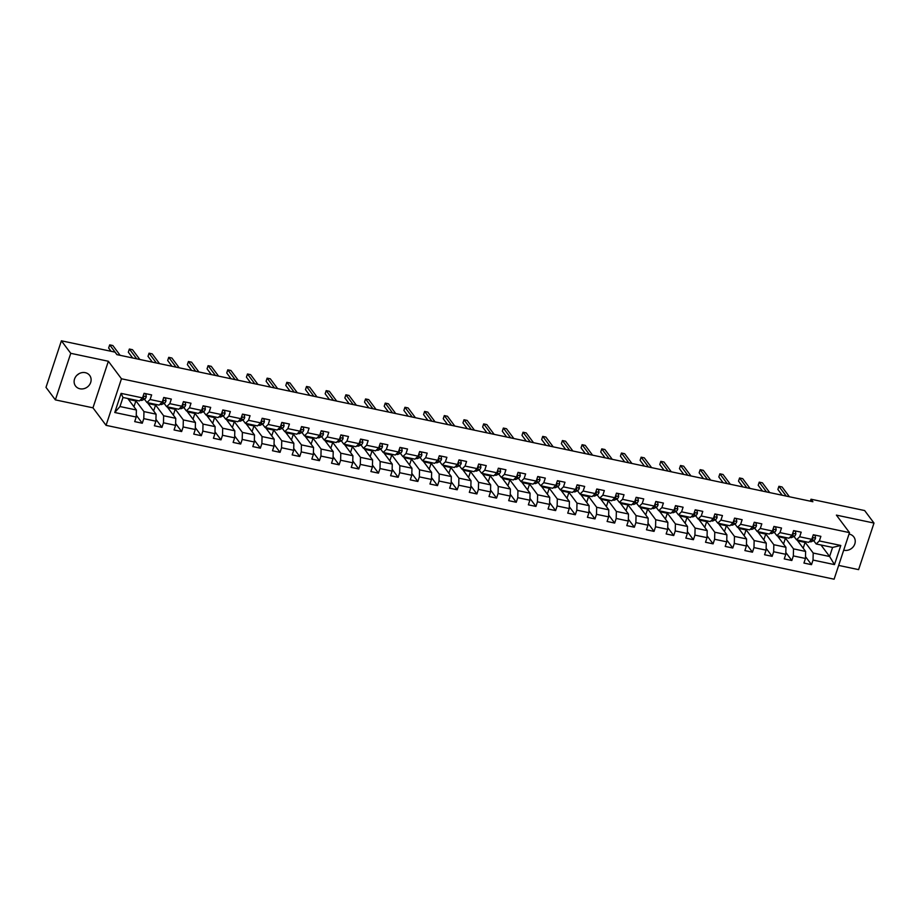 <?xml version="1.0" encoding="UTF-8"?>
<svg xmlns="http://www.w3.org/2000/svg" width="920" height="920" viewBox="0 0 920 920"><rect width="100%" height="100%" fill="white"/><g stroke="black" fill="none" stroke-linecap="round" stroke-linejoin="round"><path stroke-width="1.38" d="M843.697 550.183A8.832 7.877 143.2 0 0 844.077 550.264A8.832 7.877 143.2 0 0 853.507 546.445A8.832 7.877 143.2 0 0 853.817 536.923A8.832 7.877 143.2 0 0 849.401 534.152A8.832 7.877 143.2 0 0 849.022 534.083M85.284 372.669A8.832 7.877 143.2 0 0 75.854 376.487A8.832 7.877 143.2 0 0 75.543 386.02A8.832 7.877 143.2 0 0 79.959 388.78A8.832 7.877 143.2 0 0 89.389 384.962A8.832 7.877 143.2 0 0 89.688 375.44A8.832 7.877 143.2 0 0 85.284 372.669M838.66 565.42L858.601 569.629L874 523.066L864.639 510.554L811.014 499.215L810.359 501.193M106.064 425.339L834.106 579.197L849.505 532.634L121.463 378.775L106.064 425.339L92.966 407.824L108.364 361.261L70.76 353.315L55.361 399.878L92.966 407.824M55.361 399.878L46 387.366L61.398 340.803L70.76 353.315M820.985 544.985L829.598 556.496L832.588 547.434L816.189 543.973L819.352 540.937L820.87 536.348L813.303 534.738L811.785 539.338L799.675 536.774L801.193 532.185L793.615 530.587L792.097 535.175L779.987 532.622L781.505 528.022L773.938 526.424L772.42 531.012L760.299 528.459L761.817 523.859L754.25 522.261L752.732 526.861L740.623 524.297L742.141 519.708L734.574 518.109L733.044 522.698L720.935 520.134L722.453 515.545L714.886 513.947L713.368 518.535L701.258 515.982L702.776 511.382L695.198 509.784L693.68 514.384L681.57 511.819L683.088 507.23L675.521 505.62L674.004 510.22L661.882 507.656L663.4 503.067L655.833 501.469L654.315 506.057L642.206 503.504L643.724 498.904L636.145 497.306L634.627 501.894L622.518 499.341L624.036 494.741L616.469 493.143L614.951 497.743L602.83 495.178L604.359 490.59L596.781 488.991L595.263 493.58L583.153 491.015L584.672 486.427L577.104 484.828L575.587 489.417L563.466 486.864L564.983 482.264L557.416 480.666L555.898 485.265L543.789 482.701L545.307 478.112L537.728 476.502L536.21 481.102L524.101 478.538L525.619 473.949L518.052 472.351L516.534 476.94L504.413 474.386L505.942 469.786L498.364 468.188L496.846 472.776L484.736 470.223L486.254 465.623L478.687 464.025L477.158 468.625L465.048 466.06L466.566 461.472L458.999 459.873L457.481 464.462L445.372 461.897L446.89 457.309L439.311 455.71L437.793 460.299L425.684 457.746L427.202 453.146L419.635 451.547L418.117 456.147L405.996 453.583L407.514 448.994L399.947 447.384L398.429 451.984L386.32 449.42L387.837 444.831L380.27 443.233L378.741 447.822L366.631 445.268L368.149 440.668L360.582 439.07L359.065 443.659L346.955 441.105L348.473 436.505L340.894 434.907L339.376 439.507L327.267 436.942L328.785 432.354L321.218 430.755L319.7 435.344L307.579 432.779L309.097 428.191L301.53 426.592L300.012 431.181L287.902 428.628L289.42 424.028L281.842 422.429L280.324 427.029L268.214 424.465L269.733 419.876L262.165 418.266L260.647 422.866L248.526 420.302L250.056 415.713L242.477 414.115L240.959 418.703L228.85 416.15L230.368 411.55L222.801 409.952L221.283 414.541L209.162 411.987L210.68 407.387L203.113 405.789L201.595 410.389L189.486 407.824L191.004 403.236L183.425 401.637L181.907 406.226L169.797 403.661L171.315 399.073L163.748 397.474L162.23 402.063L150.109 399.51L151.639 394.91L144.06 393.311L142.542 397.911L121.095 393.369L114.77 412.505L119.979 406.536L136.39 409.998L127.765 398.486M819.352 540.937L840.799 545.468L834.474 564.604L813.027 560.061L811.509 564.661L805.506 556.634M114.77 412.505L136.218 417.036L134.699 421.624L142.266 423.234L143.784 418.634L155.905 421.199L154.376 425.787L161.954 427.386L163.472 422.797L175.582 425.35L174.064 429.95L181.631 431.549L183.149 426.96L195.27 429.513L193.752 434.113L201.319 435.712L202.837 431.112L214.946 433.676L213.428 438.265L221.007 439.863L222.525 435.275L234.634 437.839L233.117 442.428L240.683 444.026L242.202 439.438L254.322 441.991L252.804 446.591L260.371 448.19L261.889 443.589L273.999 446.154L272.481 450.742L280.048 452.352L281.577 447.752L293.687 450.317L292.169 454.905L299.736 456.504L301.254 451.916L313.363 454.468L311.846 459.068L319.424 460.667L320.942 456.078L333.051 458.631L331.534 463.231L339.1 464.83L340.618 460.23L352.74 462.794L351.221 467.383L358.788 468.981L360.306 464.393L372.416 466.957L370.898 471.546L378.465 473.144L379.994 468.556L392.104 471.109L390.586 475.709L398.153 477.308L399.671 472.707L411.792 475.272L410.262 479.86L417.841 481.47L419.359 476.87L431.468 479.435L429.95 484.023L437.517 485.622L439.035 481.034L451.156 483.586L449.638 488.186L457.205 489.785L458.723 485.197L470.833 487.749L469.315 492.349L476.893 493.948L478.411 489.348L490.521 491.912L489.003 496.501L496.57 498.099L498.088 493.511L510.209 496.075L508.679 500.664L516.258 502.262L517.776 497.674L529.885 500.227L528.367 504.827L535.934 506.425L537.452 501.825L549.573 504.39L548.055 508.99L555.622 510.588L557.14 505.988L569.25 508.553L567.732 513.141L575.31 514.74L576.828 510.151L588.938 512.704L587.42 517.304L594.987 518.903L596.505 514.314L608.626 516.867L607.108 521.467L614.675 523.066L616.193 518.466L628.303 521.03L626.784 525.619L634.351 527.217L635.881 522.629L647.99 525.193L646.472 529.782L654.039 531.38L655.557 526.792L667.667 529.345L666.149 533.945L673.727 535.543L675.245 530.943L687.355 533.508L685.837 538.108L693.404 539.707L694.922 535.106L707.043 537.671L705.525 542.259L713.092 543.858L714.61 539.269L726.719 541.834L725.202 546.422L732.769 548.021L734.298 543.433L746.407 545.985L744.889 550.585L752.456 552.184L753.974 547.584L766.084 550.148L764.566 554.737L772.144 556.347L773.662 551.747L785.772 554.311L784.254 558.9L791.821 560.498L793.339 555.91L805.46 558.463L803.942 563.063L811.509 564.661M61.398 340.803L115.023 352.13L116.897 354.637L812.889 501.722L811.014 499.215M811.785 539.338L808.622 542.374L796.513 539.81L793.96 536.406M797.007 539.913L805.621 551.436L793.511 548.872L784.898 537.36M793.488 536.647L794.27 536.808M796.513 539.81L799.675 536.774M805.46 558.463L805.621 551.436M793.339 555.91L793.511 548.872M792.097 535.175L788.934 538.212L776.825 535.647L774.283 532.254M777.319 535.75L785.944 547.273L773.823 544.709L765.21 533.197M773.8 532.484L774.582 532.657M776.825 535.647L779.987 532.622M785.772 554.311L785.944 547.273M773.662 551.747L773.823 544.709M772.42 531.012L769.258 534.048L757.137 531.495L754.595 528.091M757.643 531.599L766.256 543.11L754.147 540.558L745.533 529.034M754.124 528.333L754.894 528.494M757.137 531.495L760.299 528.459M766.084 550.148L766.256 543.11M753.974 547.584L754.147 540.558M752.732 526.861L749.57 529.885L737.46 527.332L734.907 523.928M737.955 527.436L746.568 538.947L734.459 536.394L725.845 524.871M734.436 524.17L735.218 524.331M737.46 527.332L740.623 524.297M746.407 545.985L746.568 538.947M734.298 543.433L734.459 536.394M733.044 522.698L729.882 525.734L717.772 523.169L715.231 519.765M718.279 523.273L726.892 534.796L714.782 532.231L706.157 520.72M714.759 520.007L715.53 520.168M717.772 523.169L720.935 520.134M726.719 541.834L726.892 534.796M714.61 539.269L714.782 532.231M713.368 518.535L710.206 521.571L698.084 519.006L695.543 515.614M698.591 519.121L707.204 530.633L695.094 528.068L686.481 516.557M695.071 515.844L695.842 516.016M698.084 519.006L701.258 515.982M707.043 537.671L707.204 530.633M694.922 535.106L695.094 528.068M693.68 514.384L690.518 517.408L678.408 514.855L675.866 511.451M678.902 514.958L687.527 526.47L675.406 523.917L666.793 512.394M675.383 511.692L676.165 511.853M678.408 514.855L681.57 511.819M687.355 533.508L687.527 526.47M675.245 530.943L675.406 523.917M674.004 510.22L670.841 513.256L658.72 510.692L656.178 507.288M659.226 510.796L667.839 522.318L655.73 519.754L647.105 508.242M655.707 507.529L656.477 507.69M658.72 510.692L661.882 507.656M667.667 529.345L667.839 522.318M655.557 526.792L655.73 519.754M654.315 506.057L651.153 509.093L639.043 506.529L636.49 503.136M639.538 506.632L648.151 518.155L636.042 515.591L627.428 504.079M636.019 503.366L636.801 503.539M639.043 506.529L642.206 503.504M647.99 525.193L648.151 518.155M635.881 522.629L636.042 515.591M634.627 501.894L631.465 504.93L619.356 502.377L616.814 498.973M619.861 502.481L628.475 513.992L616.354 511.44L607.74 499.916M616.342 499.215L617.113 499.376M619.356 502.377L622.518 499.341M628.303 521.03L628.475 513.992M616.193 518.466L616.354 511.44M614.951 497.743L611.788 500.767L599.668 498.214L597.126 494.81M600.173 498.318L608.787 509.829L596.678 507.276L588.064 495.753M596.654 495.052L597.425 495.213M599.668 498.214L602.83 495.178M608.626 516.867L608.787 509.829M596.505 514.314L596.678 507.276M595.263 493.58L592.101 496.616L579.991 494.051L577.449 490.647M580.485 494.155L589.11 505.678L576.99 503.113L568.376 491.602M576.966 490.889L577.748 491.05M579.991 494.051L583.153 491.015M588.938 512.704L589.11 505.678M576.828 510.151L576.99 503.113M575.587 489.417L572.424 492.453L560.303 489.888L557.761 486.496M560.809 490.003L569.422 501.515L557.313 498.95L548.688 487.439M557.29 486.726L558.06 486.898M560.303 489.888L563.466 486.864M569.25 508.553L569.422 501.515M557.14 505.988L557.313 498.95M555.898 485.265L552.736 488.29L540.626 485.737L538.073 482.333M541.121 485.841L549.734 497.352L537.625 494.799L529.011 483.276M537.602 482.574L538.384 482.735M540.626 485.737L543.789 482.701M549.573 504.39L549.734 497.352M537.452 501.825L537.625 494.799M536.21 481.102L533.048 484.138L520.938 481.574L518.397 478.17M521.444 481.678L530.058 493.2L517.937 490.636L509.323 479.124M517.914 478.411L518.696 478.572M520.938 481.574L524.101 478.538M529.885 500.227L530.058 493.2M517.776 497.674L517.937 490.636M516.534 476.94L513.371 479.975L501.25 477.411L498.709 474.018M501.756 477.514L510.37 489.037L498.26 486.473L489.647 474.961M498.237 474.248L499.008 474.421M501.25 477.411L504.413 474.386M510.209 496.075L510.37 489.037M498.088 493.511L498.26 486.473M496.846 472.776L493.683 475.812L481.574 473.259L479.032 469.855M482.068 473.363L490.682 484.874L478.572 482.31L469.959 470.798M478.549 470.097L479.331 470.258M481.574 473.259L484.736 470.223M490.521 491.912L490.682 484.874M478.411 489.348L478.572 482.31M477.158 468.625L473.995 471.649L461.886 469.096L459.344 465.692M462.392 469.2L471.005 480.711L458.896 478.159L450.271 466.635M458.873 465.934L459.643 466.095M461.886 469.096L465.048 466.06M470.833 487.749L471.005 480.711M458.723 485.197L458.896 478.159M457.481 464.462L454.319 467.498L442.209 464.933L439.656 461.529M442.704 465.037L451.317 476.56L439.208 473.995L430.594 462.484M439.185 461.771L439.967 461.932M442.209 464.933L445.372 461.897M451.156 483.586L451.317 476.56M439.035 481.034L439.208 473.995M437.793 460.299L434.631 463.335L422.522 460.77L419.98 457.378M423.016 460.885L431.641 472.397L419.52 469.832L410.906 458.321M419.497 457.608L420.279 457.78M422.522 460.77L425.684 457.746M431.468 479.435L431.641 472.397M419.359 476.87L419.52 469.832M418.117 456.147L414.954 459.172L402.834 456.619L400.292 453.215M403.339 456.722L411.953 468.234L399.843 465.681L391.23 454.158M399.82 453.456L400.591 453.617M402.834 456.619L405.996 453.583M411.792 475.272L411.953 468.234M399.671 472.707L399.843 465.681M398.429 451.984L395.266 455.02L383.157 452.456L380.615 449.052M383.651 452.559L392.265 464.082L380.155 461.518L371.542 450.006M380.132 449.293L380.914 449.454M383.157 452.456L386.32 449.42M392.104 471.109L392.265 464.082M379.994 468.556L380.155 461.518M378.741 447.822L375.578 450.857L363.469 448.293L360.928 444.9M363.975 448.397L372.588 459.919L360.479 457.355L351.854 445.843M360.456 445.13L361.226 445.303M363.469 448.293L366.631 445.268M372.416 466.957L372.588 459.919M360.306 464.393L360.479 457.355M359.065 443.659L355.902 446.694L343.792 444.141L341.24 440.737M344.287 444.245L352.9 455.756L340.791 453.192L332.178 441.68M340.768 440.979L341.538 441.14M343.792 444.141L346.955 441.105M352.74 462.794L352.9 455.756M340.618 460.23L340.791 453.192M339.376 439.507L336.214 442.531L324.104 439.978L321.563 436.574M324.599 440.082L333.224 451.593L321.103 449.041L312.49 437.517M321.08 436.816L321.862 436.977M324.104 439.978L327.267 436.942M333.051 458.631L333.224 451.593M320.942 456.078L321.103 449.041M319.7 435.344L316.537 438.38L304.416 435.815L301.875 432.411M304.922 435.919L313.536 447.442L301.426 444.877L292.801 433.366M301.403 432.653L302.174 432.814M304.416 435.815L307.579 432.779M313.363 454.468L313.536 447.442M301.254 451.916L301.426 444.877M300.012 431.181L296.849 434.217L284.74 431.652L282.187 428.26M285.234 431.767L293.848 443.279L281.738 440.714L273.125 429.203M281.715 428.49L282.498 428.662M284.74 431.652L287.902 428.628M293.687 450.317L293.848 443.279M281.577 447.752L281.738 440.714M280.324 427.029L277.161 430.054L265.052 427.501L262.51 424.097M265.558 427.604L274.171 439.116L262.05 436.563L253.437 425.04M262.039 424.338L262.809 424.499M265.052 427.501L268.214 424.465M273.999 446.154L274.171 439.116M261.889 443.589L262.05 436.563M260.647 422.866L257.485 425.902L245.364 423.338L242.822 419.934M245.87 423.441L254.483 434.953L242.374 432.4L233.761 420.888M242.351 420.175L243.121 420.336M245.364 423.338L248.526 420.302M254.322 441.991L254.483 434.953M242.202 439.438L242.374 432.4M240.959 418.703L237.797 421.739L225.687 419.175L223.146 415.782M226.182 419.278L234.807 430.801L222.686 428.237L214.072 416.725M222.663 416.012L223.445 416.185M225.687 419.175L228.85 416.15M234.634 437.839L234.807 430.801M222.525 435.275L222.686 428.237M221.283 414.541L218.12 417.577L205.999 415.023L203.458 411.619M206.505 415.127L215.119 426.638L203.009 424.074L194.384 412.562M202.986 411.861L203.757 412.022M205.999 415.023L209.162 411.987M214.946 433.676L215.119 426.638M202.837 431.112L203.009 424.074M201.595 410.389L198.433 413.413L186.323 410.86L183.77 407.456M186.817 410.964L195.431 422.475L183.321 419.922L174.708 408.399M183.298 407.698L184.08 407.859M186.323 410.86L189.486 407.824M195.27 429.513L195.431 422.475M183.149 426.96L183.321 419.922M181.907 406.226L178.744 409.262L166.635 406.697L164.093 403.293M167.141 406.801L175.755 418.324L163.633 415.759L155.02 404.248M163.611 403.535L164.392 403.696M166.635 406.697L169.797 403.661M175.582 425.35L175.755 418.324M163.472 422.797L163.633 415.759M162.23 402.063L159.068 405.099L146.947 402.534L144.405 399.142M147.453 402.649L156.066 414.161L143.957 411.596L135.343 400.085M143.934 399.372L144.704 399.544M146.947 402.534L150.109 399.51M155.905 421.199L156.066 414.161M143.784 418.634L143.957 411.596M142.542 397.911L139.38 400.936L122.981 397.474L121.095 393.369M136.218 417.036L136.39 409.998M874 523.066L836.395 515.12L849.505 532.634M108.364 361.261L121.463 378.775M77.038 375.153A8.832 7.877 143.2 0 0 78.844 373.796M122.981 397.474L119.979 406.536M816.189 543.973L813.648 540.569M813.176 540.81L813.947 540.971M804.574 541.512L813.199 553.035L829.598 556.496L834.474 564.604M832.588 547.434L840.799 545.468M813.027 560.061L813.199 553.035M133.952 406.743L135.861 400.971L135.182 400.05M142.266 423.234L136.263 415.196M128.455 399.395L135.861 400.971M148.131 403.558L155.549 405.122L154.859 404.213M153.64 410.906L155.549 405.122M161.954 427.386L155.94 419.359M167.82 407.721L175.225 409.285L174.547 408.365M173.316 415.069L175.225 409.285M181.631 431.549L175.628 423.522M187.507 411.884L194.913 413.448L194.223 412.528M193.005 419.232L194.913 413.448M201.319 435.712L195.316 427.673M207.184 416.035L214.601 417.599L213.911 416.691M212.681 423.384L214.601 417.599M221.007 439.863L214.992 431.836M226.872 420.198L234.278 421.762L233.599 420.854M232.369 427.547L234.278 421.762M240.683 444.026L234.68 435.999M246.56 424.361L253.966 425.925L253.276 425.005M252.057 431.71L253.966 425.925M260.371 448.19L254.357 440.162M266.236 428.513L273.642 430.088L272.964 429.168M271.733 435.861L273.642 430.088M280.048 452.352L274.045 444.314M285.924 432.676L293.33 434.24L292.64 433.331M291.421 440.024L293.33 434.24M299.736 456.504L293.733 448.477M305.601 436.839L313.018 438.403L312.328 437.483M311.098 444.187L313.018 438.403M319.424 460.667L313.409 452.64M325.289 441.002L332.695 442.566L332.016 441.646M330.786 448.35L332.695 442.566M339.1 464.83L333.097 456.803M344.977 445.153L352.383 446.729L351.693 445.809M350.474 452.502L352.383 446.729M358.788 468.981L352.774 460.954M364.653 449.316L372.059 450.88L371.381 449.972M370.15 456.665L372.059 450.88M378.465 473.144L372.462 465.117M384.341 453.479L391.747 455.043L391.069 454.123M389.838 460.828L391.747 455.043M398.153 477.308L392.15 469.28M404.018 457.631L411.435 459.206L410.745 458.286M409.515 464.979L411.435 459.206M417.841 481.47L411.827 473.432M423.706 461.794L431.112 463.358L430.433 462.449M429.203 469.142L431.112 463.358M437.517 485.622L431.514 477.595M443.394 465.957L450.8 467.521L450.11 466.601M448.891 473.305L450.8 467.521M457.205 489.785L451.202 481.758M463.07 470.12L470.488 471.684L469.798 470.764M468.567 477.468L470.488 471.684M476.893 493.948L470.879 485.921M482.758 474.272L490.164 475.847L489.486 474.927M488.255 481.62L490.164 475.847M496.57 498.099L490.567 490.072M502.435 478.434L509.852 479.998L509.162 479.09M507.932 485.783L509.852 479.998M516.258 502.262L510.243 494.235M522.123 482.597L529.529 484.161L528.851 483.241M527.62 489.946L529.529 484.161M535.934 506.425L529.931 498.398M541.811 486.76L549.217 488.324L548.527 487.404M547.308 494.097L549.217 488.324M555.622 510.588L549.62 502.55M561.487 490.912L568.905 492.476L568.215 491.567M566.984 498.26L568.905 492.476M575.31 514.74L569.296 506.713M581.175 495.075L588.582 496.639L587.903 495.719M586.672 502.423L588.582 496.639M594.987 518.903L588.984 510.876M600.863 499.238L608.269 500.802L607.58 499.882M606.36 506.586L608.269 500.802M614.675 523.066L608.66 515.039M620.54 503.389L627.946 504.965L627.268 504.045M626.037 510.738L627.946 504.965M634.351 527.217L628.348 519.191M640.228 507.553L647.634 509.116L646.944 508.208M645.725 514.901L647.634 509.116M654.039 531.38L648.036 523.353M659.904 511.716L667.322 513.279L666.632 512.359M665.401 519.064L667.322 513.279M673.727 535.543L667.713 527.516M679.592 515.878L686.998 517.442L686.32 516.522M685.089 523.216L686.998 517.442M693.404 539.707L687.401 531.668M699.28 520.03L706.686 521.594L705.996 520.685M704.777 527.378L706.686 521.594M713.092 543.858L707.077 535.831M718.957 524.193L726.363 525.757L725.684 524.837M724.454 531.541L726.363 525.757M732.769 548.021L726.765 539.994M738.645 528.356L746.051 529.92L745.372 529M744.142 535.704L746.051 529.92M752.456 552.184L746.453 544.157M758.321 532.507L765.739 534.083L765.049 533.163M763.818 539.856L765.739 534.083M772.144 556.347L766.13 548.308M778.009 536.67L785.415 538.234L784.737 537.326M783.506 544.019L785.415 538.234M791.821 560.498L785.818 552.471M797.697 540.833L805.103 542.397L804.413 541.477M803.194 548.182L805.103 542.397M143.98 393.565L145.866 393.955L146.291 396.738A3.657 1.299 101.9 0 1 144.946 398.866L142.301 400.2A10.557 3.76 101.9 0 1 141.208 400.384L140.185 400.166M117.001 354.66L109.687 344.873L112.838 345.541L120.152 355.327M141.542 398.866L142.542 398.36A3.657 1.299 -78.1 0 0 143.543 397.118L143.083 396.267M111.101 351.302L108.64 348.024L109.687 344.873M163.668 397.716L165.542 398.118L165.98 400.901A3.657 1.299 101.9 0 1 164.623 403.029L161.977 404.363A10.557 3.76 101.9 0 1 160.885 404.535L159.873 404.328M136.689 358.823L129.363 349.036L132.514 349.703L139.84 359.49M161.23 403.029L162.23 402.523A3.657 1.299 -78.1 0 0 163.219 401.281L162.771 400.418M132.652 357.972L128.328 352.176L129.363 349.036M183.344 401.879L185.23 402.281L185.656 405.065A3.657 1.299 101.9 0 1 184.31 407.192L181.665 408.514A10.557 3.76 101.9 0 1 180.573 408.698L179.561 408.48M156.365 362.974L149.052 353.199L152.202 353.866L159.528 363.641M180.906 407.192L181.918 406.686A3.657 1.299 -78.1 0 0 182.907 405.433L182.459 404.581M152.34 362.123L148.005 356.339L149.052 353.199M203.032 406.042L204.918 406.433L205.344 409.216A3.657 1.299 101.9 0 1 203.998 411.343L201.353 412.678A10.557 3.76 101.9 0 1 200.261 412.861L199.237 412.643M176.053 367.137L168.728 357.351L171.89 358.018L179.204 367.804M200.594 411.343L201.595 410.837A3.657 1.299 -78.1 0 0 202.584 409.595L202.136 408.744M172.017 366.286L167.693 360.502L168.728 357.351M222.72 410.205L224.595 410.596L225.032 413.379A3.657 1.299 101.9 0 1 223.675 415.506L221.03 416.841A10.557 3.76 101.9 0 1 219.937 417.013L218.925 416.806M195.73 371.3L188.416 361.514L191.567 362.181L198.892 371.967M220.271 415.506L221.283 415A3.657 1.299 -78.1 0 0 222.272 413.758L221.823 412.907M191.705 370.449L187.369 364.665L188.416 361.514M242.397 414.356L244.283 414.759L244.708 417.542A3.657 1.299 101.9 0 1 243.363 419.669L240.718 420.992A10.557 3.76 101.9 0 1 239.625 421.176L238.602 420.969M215.418 375.452L208.104 365.677L211.255 366.344L218.569 376.119M239.959 419.669L240.959 419.163A3.657 1.299 -78.1 0 0 241.96 417.921L241.5 417.059M211.381 374.601L207.058 368.816L208.104 365.677M262.085 418.519L263.959 418.922L264.397 421.705A3.657 1.299 101.9 0 1 263.039 423.832L260.394 425.155A10.557 3.76 101.9 0 1 259.302 425.339L258.29 425.12M235.106 379.615L227.78 369.828L230.931 370.495L238.257 380.282M259.647 423.821L260.647 423.327A3.657 1.299 -78.1 0 0 261.636 422.073L261.188 421.222M231.069 378.764L226.745 372.979L227.78 369.828M281.761 422.683L283.647 423.073L284.073 425.856A3.657 1.299 101.9 0 1 282.727 427.984L280.082 429.318A10.557 3.76 101.9 0 1 278.99 429.502L277.978 429.284M254.782 383.778L247.468 373.991L250.619 374.659L257.945 384.445M279.323 427.984L280.335 427.478A3.657 1.299 -78.1 0 0 281.325 426.236L280.876 425.385M250.757 382.927L246.422 377.142L247.468 373.991M301.449 426.834L303.335 427.236L303.761 430.019A3.657 1.299 101.9 0 1 302.416 432.147L299.77 433.481A10.557 3.76 101.9 0 1 298.678 433.653L297.654 433.447M274.47 387.941L267.145 378.154L270.308 378.822L277.621 388.608M299.011 432.147L300.012 431.641A3.657 1.299 -78.1 0 0 301.001 430.399L300.553 429.536M270.434 387.09L266.11 381.294L267.145 378.154M321.137 430.997L323.012 431.399L323.449 434.183A3.657 1.299 101.9 0 1 322.092 436.31L319.447 437.632A10.557 3.76 101.9 0 1 318.354 437.816L317.342 437.598M294.158 392.092L286.833 382.317L289.984 382.984L297.309 392.759M318.688 436.31L319.7 435.804A3.657 1.299 -78.1 0 0 320.689 434.55L320.24 433.699M290.122 391.241L285.798 385.457L286.833 382.317M340.814 435.16L342.7 435.551L343.125 438.334A3.657 1.299 101.9 0 1 341.78 440.461L339.135 441.796A10.557 3.76 101.9 0 1 338.042 441.979L337.019 441.761M313.835 396.255L306.521 386.469L309.672 387.136L316.986 396.922M338.376 440.461L339.376 439.955A3.657 1.299 -78.1 0 0 340.377 438.713L339.917 437.862M309.81 395.404L305.474 389.62L306.521 386.469M360.502 439.323L362.388 439.714L362.813 442.497A3.657 1.299 101.9 0 1 361.468 444.624L358.811 445.959A10.557 3.76 101.9 0 1 357.719 446.131L356.707 445.924M333.523 400.418L326.197 390.632L329.36 391.299L336.674 401.085M358.064 444.624L359.065 444.118A3.657 1.299 -78.1 0 0 360.053 442.876L359.605 442.025M329.486 399.567L325.162 393.783L326.197 390.632M380.178 443.474L382.065 443.877L382.49 446.66A3.657 1.299 101.9 0 1 381.144 448.787L378.499 450.11A10.557 3.76 101.9 0 1 377.407 450.294L376.395 450.087M353.199 404.57L345.885 394.795L349.036 395.462L356.362 405.237M377.74 448.787L378.752 448.281A3.657 1.299 -78.1 0 0 379.741 447.039L379.293 446.177M349.174 403.719L344.839 397.934L345.885 394.795M399.866 447.637L401.752 448.04L402.178 450.823A3.657 1.299 101.9 0 1 400.832 452.95L398.187 454.273A10.557 3.76 101.9 0 1 397.095 454.457L396.072 454.238M372.887 408.733L365.562 398.947L368.724 399.613L376.038 409.4M397.428 452.939L398.429 452.444A3.657 1.299 -78.1 0 0 399.418 451.191L398.969 450.34M368.851 407.882L364.527 402.097L365.562 398.947M419.554 451.8L421.429 452.191L421.866 454.974A3.657 1.299 101.9 0 1 420.509 457.102L417.864 458.436A10.557 3.76 101.9 0 1 416.772 458.62L415.759 458.401M392.575 412.896L385.25 403.109L388.401 403.776L395.726 413.563M417.116 457.102L418.117 456.596A3.657 1.299 -78.1 0 0 419.106 455.354L418.657 454.503M388.539 412.045L384.215 406.26L385.25 403.109M439.231 455.952L441.117 456.354L441.542 459.137A3.657 1.299 101.9 0 1 440.197 461.265L437.552 462.599A10.557 3.76 101.9 0 1 436.459 462.772L435.436 462.565M412.252 417.059L404.938 407.272L408.089 407.94L415.414 417.726M436.793 461.265L437.793 460.759A3.657 1.299 -78.1 0 0 438.794 459.517L438.345 458.654M408.227 416.208L403.891 410.412L404.938 407.272M458.919 460.115L460.805 460.517L461.23 463.3A3.657 1.299 101.9 0 1 459.885 465.428L457.24 466.75A10.557 3.76 101.9 0 1 456.147 466.934L455.124 466.716M431.94 421.21L424.614 411.435L427.777 412.103L435.091 421.877M456.481 465.428L457.481 464.922A3.657 1.299 -78.1 0 0 458.47 463.668L458.022 462.817M427.903 420.359L423.579 414.575L424.614 411.435M478.595 464.278L480.481 464.669L480.907 467.452A3.657 1.299 101.9 0 1 479.561 469.579L476.916 470.913A10.557 3.76 101.9 0 1 475.824 471.097L474.812 470.879M451.616 425.373L444.303 415.587L447.453 416.254L454.779 426.041M476.157 469.579L477.169 469.073A3.657 1.299 -78.1 0 0 478.159 467.831L477.71 466.98M447.591 424.522L443.256 418.738L444.303 415.587M498.284 468.441L500.169 468.832L500.595 471.615A3.657 1.299 101.9 0 1 499.249 473.742L496.604 475.076A10.557 3.76 101.9 0 1 495.512 475.26L494.488 475.042M471.304 429.536L463.99 419.75L467.141 420.417L474.455 430.203M495.845 473.742L496.846 473.236A3.657 1.299 -78.1 0 0 497.835 471.994L497.386 471.143M467.268 428.685L462.944 422.901L463.99 419.75M517.971 472.592L519.846 472.995L520.283 475.778A3.657 1.299 101.9 0 1 518.926 477.905L516.281 479.228A10.557 3.76 101.9 0 1 515.188 479.412L514.177 479.205M490.992 433.688L483.667 423.913L486.818 424.58L494.143 434.355M515.534 477.905L516.534 477.399A3.657 1.299 -78.1 0 0 517.523 476.157L517.074 475.295M486.956 432.837L482.632 427.053L483.667 423.913M537.648 476.755L539.534 477.158L539.959 479.941A3.657 1.299 101.9 0 1 538.614 482.068L535.969 483.391A10.557 3.76 101.9 0 1 534.876 483.575L533.865 483.356M510.669 437.851L503.355 428.065L506.506 428.731L513.832 438.518M535.21 482.057L536.222 481.562A3.657 1.299 -78.1 0 0 537.211 480.309L536.762 479.458M506.644 437L502.308 431.216L503.355 428.065M557.336 480.918L559.222 481.309L559.647 484.092A3.657 1.299 101.9 0 1 558.302 486.22L555.657 487.554A10.557 3.76 101.9 0 1 554.564 487.738L553.541 487.519M530.357 442.014L523.031 432.228L526.194 432.894L533.508 442.681M554.898 486.22L555.898 485.714A3.657 1.299 -78.1 0 0 556.887 484.472L556.439 483.621M526.32 441.163L521.996 435.378L523.031 432.228M577.024 485.07L578.898 485.472L579.335 488.255A3.657 1.299 101.9 0 1 577.978 490.383L575.333 491.717A10.557 3.76 101.9 0 1 574.241 491.889L573.229 491.682M550.034 446.177L542.719 436.39L545.87 437.058L553.196 446.844M574.574 490.383L575.587 489.877A3.657 1.299 -78.1 0 0 576.575 488.635L576.127 487.772M546.009 445.326L541.673 439.53L542.719 436.39M596.7 489.233L598.586 489.635L599.012 492.418A3.657 1.299 101.9 0 1 597.667 494.546L595.021 495.868A10.557 3.76 101.9 0 1 593.929 496.053L592.905 495.834M569.721 450.328L562.407 440.553L565.558 441.22L572.872 450.995M594.262 494.546L595.263 494.04A3.657 1.299 -78.1 0 0 596.263 492.786L595.803 491.935M565.685 449.477L561.361 443.693L562.407 440.553M616.388 493.396L618.263 493.787L618.7 496.57A3.657 1.299 101.9 0 1 617.343 498.697L614.698 500.031A10.557 3.76 101.9 0 1 613.606 500.216L612.594 499.997M589.409 454.491L582.084 444.705L585.235 445.372L592.56 455.159M613.95 498.697L614.951 498.191A3.657 1.299 -78.1 0 0 615.94 496.949L615.491 496.098M585.373 453.64L581.049 447.856L582.084 444.705M636.065 497.559L637.951 497.95L638.376 500.733A3.657 1.299 101.9 0 1 637.031 502.86L634.386 504.194A10.557 3.76 101.9 0 1 633.293 504.378L632.281 504.16M609.086 458.654L601.772 448.868L604.923 449.535L612.248 459.322M633.627 502.86L634.639 502.354A3.657 1.299 -78.1 0 0 635.628 501.112L635.179 500.261M605.061 457.803L600.726 452.019L601.772 448.868M655.753 501.71L657.639 502.113L658.064 504.896A3.657 1.299 101.9 0 1 656.719 507.023L654.074 508.346A10.557 3.76 101.9 0 1 652.981 508.53L651.958 508.323M628.774 462.817L621.448 453.031L624.611 453.698L631.925 463.473M653.315 507.023L654.315 506.517A3.657 1.299 -78.1 0 0 655.304 505.275L654.856 504.413M624.737 461.955L620.413 456.171L621.448 453.031M675.441 505.873L677.315 506.276L677.752 509.059A3.657 1.299 101.9 0 1 676.395 511.186L673.75 512.509A10.557 3.76 101.9 0 1 672.658 512.693L671.646 512.474M648.462 466.969L641.136 457.183L644.287 457.849L651.613 467.636M672.991 511.175L674.004 510.68A3.657 1.299 -78.1 0 0 674.992 509.427L674.544 508.576M644.425 466.118L640.101 460.334L641.136 457.183M695.117 510.036L697.004 510.428L697.429 513.21A3.657 1.299 101.9 0 1 696.083 515.338L693.438 516.672A10.557 3.76 101.9 0 1 692.346 516.856L691.322 516.637M668.138 471.132L660.824 461.345L663.975 462.012L671.289 471.799M692.679 515.338L693.68 514.832A3.657 1.299 -78.1 0 0 694.681 513.59L694.22 512.739M664.113 470.281L659.778 464.496L660.824 461.345M714.806 514.188L716.692 514.591L717.117 517.373A3.657 1.299 101.9 0 1 715.76 519.501L713.115 520.835A10.557 3.76 101.9 0 1 712.022 521.007L711.01 520.8M687.827 475.295L680.501 465.508L683.663 466.175L690.977 475.962M712.367 519.501L713.368 518.995A3.657 1.299 -78.1 0 0 714.357 517.753L713.908 516.89M683.79 474.444L679.466 468.648L680.501 465.508M734.482 518.351L736.368 518.753L736.793 521.536A3.657 1.299 101.9 0 1 735.448 523.664L732.803 524.986A10.557 3.76 101.9 0 1 731.71 525.17L730.698 524.952M707.503 479.447L700.189 469.671L703.34 470.338L710.665 480.113M732.044 523.664L733.056 523.158A3.657 1.299 -78.1 0 0 734.045 521.904L733.596 521.053M703.478 478.595L699.143 472.811L700.189 469.671M754.17 522.514L756.056 522.905L756.481 525.699A3.657 1.299 101.9 0 1 755.136 527.816L752.491 529.149A10.557 3.76 101.9 0 1 751.398 529.333L750.375 529.115M727.191 483.609L719.865 473.823L723.028 474.49L730.342 484.276M751.732 527.816L752.732 527.309A3.657 1.299 -78.1 0 0 753.721 526.067L753.273 525.216M723.154 482.758L718.831 476.974L719.865 473.823M773.858 526.677L775.732 527.068L776.169 529.851A3.657 1.299 101.9 0 1 774.812 531.978L772.168 533.312A10.557 3.76 101.9 0 1 771.075 533.496L770.063 533.278M746.879 487.772L739.553 477.986L742.704 478.653L750.03 488.44M771.42 531.978L772.42 531.472A3.657 1.299 -78.1 0 0 773.409 530.231L772.961 529.379M742.842 486.921L738.519 481.137L739.553 477.986M793.534 530.828L795.42 531.231L795.846 534.014A3.657 1.299 101.9 0 1 794.5 536.141L791.856 537.464A10.557 3.76 101.9 0 1 790.763 537.648L789.739 537.441M766.556 491.935L759.241 482.149L762.393 482.816L769.706 492.591M791.096 536.141L792.097 535.635A3.657 1.299 -78.1 0 0 793.097 534.393L792.637 533.531M762.53 491.073L758.195 485.288L759.241 482.149M813.222 534.991L815.108 535.394L815.534 538.177A3.657 1.299 101.9 0 1 814.188 540.304L811.532 541.627A10.557 3.76 101.9 0 1 810.451 541.811L809.428 541.592M786.244 496.087L778.918 486.3L782.081 486.967L789.394 496.754M810.784 540.293L811.785 539.798A3.657 1.299 -78.1 0 0 812.774 538.545L812.325 537.694M782.207 495.236L777.883 489.451L778.918 486.3M146.28 396.669L143.175 396.014M142.301 400.2L140.541 399.832M144.946 398.866L142.542 398.36M143.025 396.44L143.543 397.118M165.968 400.832L162.852 400.177M161.977 404.363L160.23 403.983M164.623 403.029L162.23 402.523M162.714 400.603L163.219 401.281M185.644 404.995L182.539 404.328M181.665 408.514L179.906 408.147M184.31 407.192L181.918 406.686M182.401 404.754L182.907 405.433M205.333 409.147L202.216 408.491M201.353 412.678L199.594 412.309M203.998 411.343L201.595 410.837M202.078 408.917L202.584 409.595M225.02 413.31L221.904 412.654M221.03 416.841L219.27 416.461M223.675 415.506L221.283 415M221.766 413.08L222.272 413.758M244.697 417.473L241.592 416.817M240.718 420.992L238.958 420.624M243.363 419.669L240.959 419.163M241.442 417.231L241.96 417.921M264.385 421.636L261.268 420.969M260.394 425.155L258.647 424.787M263.039 423.832L260.647 423.327M261.13 421.394L261.636 422.073M284.061 425.787L280.957 425.132M280.082 429.318L278.323 428.95M282.727 427.984L280.335 427.478M280.818 425.558L281.325 426.236M303.749 429.95L300.633 429.295M299.77 433.481L298.011 433.101M302.416 432.147L300.012 431.641M300.495 429.72L301.001 430.399M323.438 434.113L320.321 433.458M319.447 437.632L317.688 437.264M322.092 436.31L319.7 435.804M320.183 433.872L320.689 434.55M343.114 438.265L340.009 437.609M339.135 441.796L337.375 441.428M341.78 440.461L339.376 439.955M339.859 438.035L340.377 438.713M362.802 442.428L359.685 441.772M358.811 445.959L357.063 445.579M361.468 444.624L359.065 444.118M359.547 442.198L360.053 442.876M382.49 446.591L379.373 445.935M378.499 450.11L376.74 449.742M381.144 448.787L378.752 448.281M379.235 446.361L379.741 447.039M402.166 450.754L399.05 450.087M398.187 454.273L396.428 453.905M400.832 452.95L398.429 452.444M398.912 450.512L399.418 451.191M421.854 454.905L418.738 454.25M417.864 458.436L416.104 458.068M420.509 457.102L418.117 456.596M418.6 454.675L419.106 455.354M441.531 459.068L438.426 458.413M437.552 462.599L435.792 462.219M440.197 461.265L437.793 460.759M438.276 458.838L438.794 459.517M461.219 463.231L458.102 462.576M457.24 466.75L455.48 466.382M459.885 465.428L457.481 464.922M457.964 462.99L458.47 463.668M480.907 467.383L477.791 466.727M476.916 470.913L475.157 470.546M479.561 469.579L477.169 469.073M477.652 467.153L478.159 467.831M500.583 471.546L497.467 470.89M496.604 475.076L494.845 474.697M499.249 473.742L496.846 473.236M497.329 471.316L497.835 471.994M520.271 475.709L517.155 475.053M516.281 479.228L514.533 478.86M518.926 477.905L516.534 477.399M517.017 475.479L517.523 476.157M539.948 479.872L536.843 479.205M535.969 483.391L534.209 483.023M538.614 482.068L536.222 481.562M536.705 479.63L537.211 480.309M559.636 484.023L556.519 483.368M555.657 487.554L553.897 487.186M558.302 486.22L555.898 485.714M556.381 483.793L556.887 484.472M579.324 488.186L576.207 487.531M575.333 491.717L573.574 491.337M577.978 490.383L575.587 489.877M576.069 487.956L576.575 488.635M599 492.349L595.895 491.694M595.021 495.868L593.262 495.5M597.667 494.546L595.263 494.04M595.746 492.108L596.263 492.786M618.688 496.501L615.572 495.845M614.698 500.031L612.95 499.663M617.343 498.697L614.951 498.191M615.434 496.271L615.94 496.949M638.365 500.664L635.26 500.008M634.386 504.194L632.626 503.815M637.031 502.86L634.639 502.354M635.122 500.434L635.628 501.112M658.053 504.827L654.936 504.171M654.074 508.346L652.314 507.978M656.719 507.023L654.315 506.517M654.798 504.597L655.304 505.275M677.741 508.99L674.624 508.323M673.75 512.509L671.991 512.141M676.395 511.186L674.004 510.68M674.486 508.748L674.992 509.427M697.418 513.141L694.312 512.486M693.438 516.672L691.679 516.304M696.083 515.338L693.68 514.832M694.163 512.911L694.681 513.59M717.106 517.304L713.989 516.649M713.115 520.835L711.367 520.455M715.76 519.501L713.368 518.995M713.851 517.074L714.357 517.753M736.793 521.467L733.677 520.812M732.803 524.986L731.043 524.618M735.448 523.664L733.056 523.158M733.539 521.226L734.045 521.904M756.47 525.619L753.353 524.963M752.491 529.149L750.731 528.781M755.136 527.816L752.732 527.309M753.216 525.389L753.721 526.067M776.158 529.782L773.041 529.126M772.168 533.312L770.408 532.933M774.812 531.978L772.42 531.472M772.904 529.552L773.409 530.231M795.834 533.945L792.73 533.289M791.856 537.464L790.096 537.096M794.5 536.141L792.097 535.635M792.58 533.715L793.097 534.393M815.522 538.108L812.406 537.441M811.532 541.627L809.784 541.259M814.188 540.304L811.785 539.798M812.268 537.866L812.774 538.545"/></g></svg>
